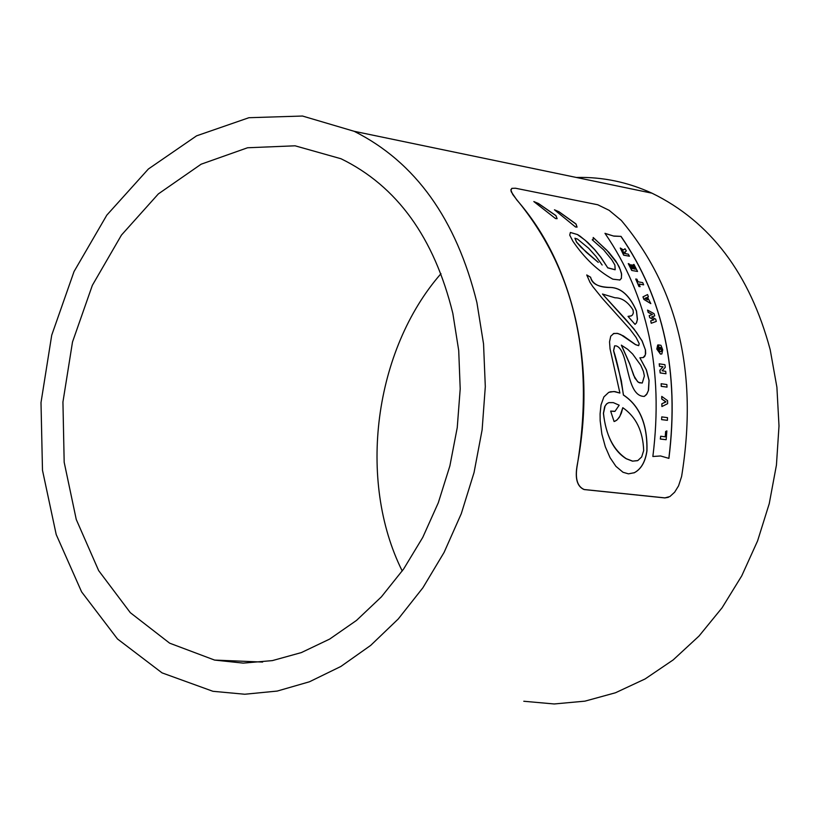 <?xml version="1.0" encoding="UTF-8"?>
<svg xmlns="http://www.w3.org/2000/svg" width="820" height="820" viewBox="0 0 820 820"><rect width="100%" height="100%" fill="white"/><g stroke="black" fill="none" stroke-linecap="round" stroke-linejoin="round"><path stroke-width="1.23" d="M652.433 314.562L649.204 315.587L649.788 317.647L653.94 319.81L650.68 320.856L651.316 323.234L656.297 321.419L655.672 319.154L651.674 316.94L654.729 315.905L654.053 313.65L647.534 310.083L648.23 312.338L652.433 314.562M656.297 321.419L651.234 323.264L650.68 320.856M653.038 319.349L649.707 317.688L649.204 315.587M653.817 319.831L652.956 319.39M652.279 316.756L654.729 315.905M647.534 310.083L648.23 312.338M651.562 314.121L648.149 312.379M652.289 314.583L651.48 314.152M610.644 411.086L615 411.312L619.182 405.203L613.288 402.62L608.922 402.62L606.974 403.624L605.109 405.92L603.489 413.28C605.693 434.815 613.298 449.965 626.316 458.708L632.681 461.137L637.837 460.543L641.681 456.945L643.679 450.61C642.982 431.105 636.012 416.796 622.79 407.694L621.427 412.962L619.254 417.421L616.589 420.322L614.088 421.541L610.644 411.086M637.56 460.666L632.486 461.158L626.224 458.739C613.678 450.897 606.072 435.758 603.397 413.311L604.658 406.72L606.38 404.106L608.235 402.866M614.805 411.404L610.685 411.189M622.79 407.694L619.92 416.191L617.316 419.666L614.979 421.244M602.146 265.034L596.089 256.516L588.606 248.204L577.423 239.04L574.922 238.23L576.665 242.166L586.239 252.211L598.272 262.4L581.154 247.363L576.573 242.207L574.902 238.241M667.029 387.122L666.865 384.549L661.145 383.729L661.309 386.312L667.029 387.122L661.217 386.343L661.145 383.729M661.771 416.888L661.596 419.625L661.771 416.888L667.5 417.646L667.408 420.332L661.596 419.625M661.678 419.584L667.408 420.332M681.604 476.502C698.291 373.571 678.191 288.22 621.314 220.436L609.137 210.32L597.759 204.764L515.472 188.221L511.823 188.364L510.973 190.291L512.705 194.442L516.907 199.926C574.615 269.893 594.756 358.207 577.331 464.848C574.881 478.316 577.178 486.537 584.219 489.519L664.928 497.883L669.899 496.541L674.655 492.184L678.55 485.87L681.604 476.502M575.517 226.986L554.463 209.807L559.035 211.765L576.019 223.973L577.075 227.099L575.517 226.986M533.83 201.556L538.484 203.514L555.95 215.609L557.118 218.684L555.54 218.571L533.83 201.556M593.219 237.503L608.829 252.304L615.799 261.037L619.223 266.971L621.499 273.316L621.416 278.349L619.91 279.989L612.837 279.179C597.872 270.928 584.547 258.269 572.862 241.203L569.726 235.104L570.371 232.48L577.618 234.602L580.17 236.252L587.745 242.433L594.777 249.69L601.029 257.48L607.722 267.781L615.184 269.718L614.877 265.003L611.74 259.714L603.674 249.895L592.235 239.799L593.147 239.583L593.219 237.503M604.976 233.321L613.411 235.996L621.037 236.385C663.698 298.377 679.657 372.372 668.915 458.38L660.602 455.971L652.864 456.494C663.687 370.015 647.728 295.62 604.976 233.321M645.483 349.843L645.678 353.512L644.786 356.321L643.372 357.53L639.887 357.807L646.416 369.892L649.091 380.367L648.518 390.269L646.529 394.563L644.305 396.419C625.342 396.429 629.432 350.13 616.189 345.896L614.682 345.845L613.637 350.693C617.07 361.333 620.351 376.103 623.487 395.014C639.754 405.777 647.585 424.36 646.98 450.764C645.401 461.773 641.199 469.091 634.352 472.709L628.458 473.847L623.005 472.269L615.922 466.344L610.049 457.642L605.324 446.787L601.87 434.087L600.158 420.691L600.086 413.823L601.019 404.895L603.879 396.921L608.645 392.442L610.51 391.776L614.928 391.581L619.91 393.057L610.049 348.859L609.537 341.837L610.726 336.2L613.842 333.453L617.808 333.453L623.415 335.933L635.582 344.605L638.698 345.609L639.2 343.641L636.146 337.481L629.832 329.097L602.382 298.449L592.747 286.518L589.97 282.295L586.741 274.956L590.656 277.262C591.65 283.781 598.272 287.174 610.521 287.441C621.13 287.789 629.791 295.641 636.494 311.005L637.458 319.298L636.535 322.854L635.028 324.392L628.028 316.377L631.308 315.874L632.517 314.931L633.347 312.902L633.04 309.96C627.864 301.832 621.847 297.773 614.99 297.783L602.474 294.021L633.891 328.851L642.121 340.894L645.401 349.884L642.019 340.894L636.32 332.151L626.664 320.446L602.474 294.021M638.626 345.651L635.5 344.646L620.627 334.498L617.009 333.34L613.288 333.658M590.656 277.262L586.771 275.059M619.91 393.057L613.893 391.519L608.942 392.308M635.059 324.382L636.412 322.957L637.355 319.574L636.412 311.046C629.688 295.661 621.027 287.81 610.439 287.482C599.236 287.553 592.614 284.161 590.574 277.303M633.932 472.894L634.249 472.75C641.107 469.122 645.319 461.803 646.888 450.795C647.492 424.401 639.661 405.818 623.395 395.055L621.334 380.777L613.555 350.724L614.6 345.876M631.092 315.977L628.069 316.417M644.305 396.419L646.98 393.815L648.364 390.586L649.009 380.408L646.345 369.963L639.887 357.807M643.188 357.612L645.381 354.824L645.401 349.884M621.037 236.385L613.893 236.139L605.057 233.433M668.833 458.339C679.565 372.362 663.605 298.388 620.955 236.426M577.618 234.602L570.423 232.46M607.722 267.781L600.599 257.039L594.387 249.393L585.049 240.147L577.526 234.643M615.072 269.77L607.64 267.822M619.705 280.081L621.334 278.38L621.621 274.495L620.248 269.595L617.224 263.415L606.851 250.274L593.362 237.728M557.118 218.684L555.857 215.65L538.391 203.555L534.127 201.73M576.993 227.13L575.927 224.014L558.943 211.806L554.74 209.971M668.351 497.32L664.835 497.924L584.117 489.56C577.075 486.578 574.789 478.357 577.239 464.889C586.761 414.735 586.156 365.904 575.404 318.426C564.221 271.307 544.695 231.824 516.815 199.967L511.219 191.767L510.88 189.727L511.936 188.313M635.818 278.995L638.944 286.518L635.736 279.036L636.904 279.189L638.062 281.813L642.706 282.633L643.649 284.837L639.026 284.079M639.026 286.477L640.112 286.672L638.944 286.518M640.112 286.672L639.005 284.017L643.649 284.837M666.158 439.715L666.855 430.91L665.727 431.453L665.317 436.824L660.664 436.24L660.418 439.007L666.158 439.715L660.325 439.048L660.664 436.24M665.727 431.453L666.855 430.91M665.225 436.814L665.635 431.494M637.55 271.451L633.962 264.399L633.163 264.747L635.449 269.196L634.075 268.95L632.076 265.044L630.99 264.839L632.989 268.755L631.882 268.55L629.688 264.255L628.264 263.609L631.728 270.457L637.55 271.451L631.728 270.457M628.345 263.579L631.82 270.415M630.99 264.839L632.876 268.734M633.163 264.747L635.336 269.175M667.623 403.686L667.582 400.652L661.76 396.398L661.832 399.002L665.983 401.882L661.904 403.778L661.914 406.546L667.623 403.686M665.071 402.189L661.904 403.778M665.051 401.339L661.75 399.043L661.76 396.398M665.881 401.913L664.958 401.369M661.914 406.546L661.822 403.809M660.254 349.505L659.874 347.393L660.848 347.536L661.689 349.627L661.197 351.534L660.192 351.616L657.958 349.207L658.521 347.629L657.855 344.974L656.902 349.033L660.541 354.066L661.853 353.933L662.714 349.761L660.941 345.292L658.48 344.912L659.208 349.33L660.254 349.505L659.208 349.33M661.76 353.984L660.459 354.107L656.82 349.074L657.701 345.035M661.197 351.534L661.607 349.658L660.766 347.577L659.885 347.434M658.48 344.912L659.29 349.299M643.956 299.361L650.824 303.625L647.534 297.229L648.394 296.809L647.554 294.564L643.044 296.83L643.874 299.402L642.962 296.871L647.554 294.564M646.703 297.609L647.513 299.833L644.899 298.347L646.703 297.609M647.39 299.761L646.621 297.639M650.824 303.625L643.874 299.402M629.463 256.209L628.274 254.159L625.742 253.687L624.799 252.088L626.347 250.93L625.004 248.737L623.415 249.957L620.351 248.029L623.723 255.143L629.463 256.209L623.641 255.184L620.268 248.06M625.004 248.737L623.425 249.967M624.727 253.513L623.6 253.298L622.011 250.151L624.727 253.513M624.604 253.493L621.98 250.172M659.198 363.824L659.505 366.253L663.062 366.786L659.957 370.209L660.233 372.905L665.963 373.746L665.707 371.327L662.068 370.784L665.256 367.329L664.928 364.685L659.198 363.824L659.505 366.253M665.963 373.746L660.151 372.946L659.874 370.25L662.98 366.817L659.423 366.284M621.427 345.128L629.627 363.567L633.675 375.396L637.54 381.566L639.436 382.817L642.285 382.981L644.376 375.99L643.444 371.47L640.768 365.248L632.65 354.025L627.7 349.33L621.345 345.169L629.545 363.608L634.864 378.102L638.36 382.315L642.162 383.042M576.286 177.458C602.433 176.812 627.669 182.06 651.982 193.182C710.448 221.718 749.859 273.89 770.195 349.709L776.899 387.204L779 425.939L776.437 465.063L769.242 503.675L757.588 540.893L741.741 575.865L722.061 607.815L699.029 636.033L673.189 659.905L645.125 678.939L615.492 692.767L584.937 701.151L554.156 703.97L523.785 701.254M476.912 302.611L483.544 343.918L485.307 386.651L482.119 429.854L474.052 472.525L461.281 513.689L444.102 552.383L422.925 587.735L398.264 618.967L370.691 645.391L340.864 666.465L309.458 681.779L277.201 691.075L244.78 694.243L212.913 691.291L162.042 672.871L117.485 638.964L81.611 591.886L56.211 534.548L42.486 470.27L41 402.599L51.721 335.175L74.036 271.553L106.815 215.137L148.379 169.002L196.595 135.833L248.921 117.711L302.478 116.03L354.148 131.292C415.371 162.042 456.289 219.145 476.912 302.611M452.835 313.383L458.708 350.499L460.204 388.864L457.242 427.63L449.883 465.893L438.3 502.762L422.761 537.397L403.635 569.008L381.382 596.868L356.526 620.402L329.65 639.087L301.381 652.576L272.353 660.612L243.212 663.114L214.594 660.079L169.658 643.177L130.319 612.683L98.656 570.607L76.26 519.49L64.175 462.254L62.935 402.025L72.498 342.002L92.342 285.35L121.452 235.084L158.342 193.92L201.125 164.205L247.558 147.764L295.087 145.806L341.017 158.752C396.952 186.027 434.221 237.574 452.835 313.383M440.976 273.675C374.279 349.925 356.977 480.243 402.231 571.007M651.982 193.182L354.148 131.292M262.625 662.068L214.594 660.079"/></g></svg>
